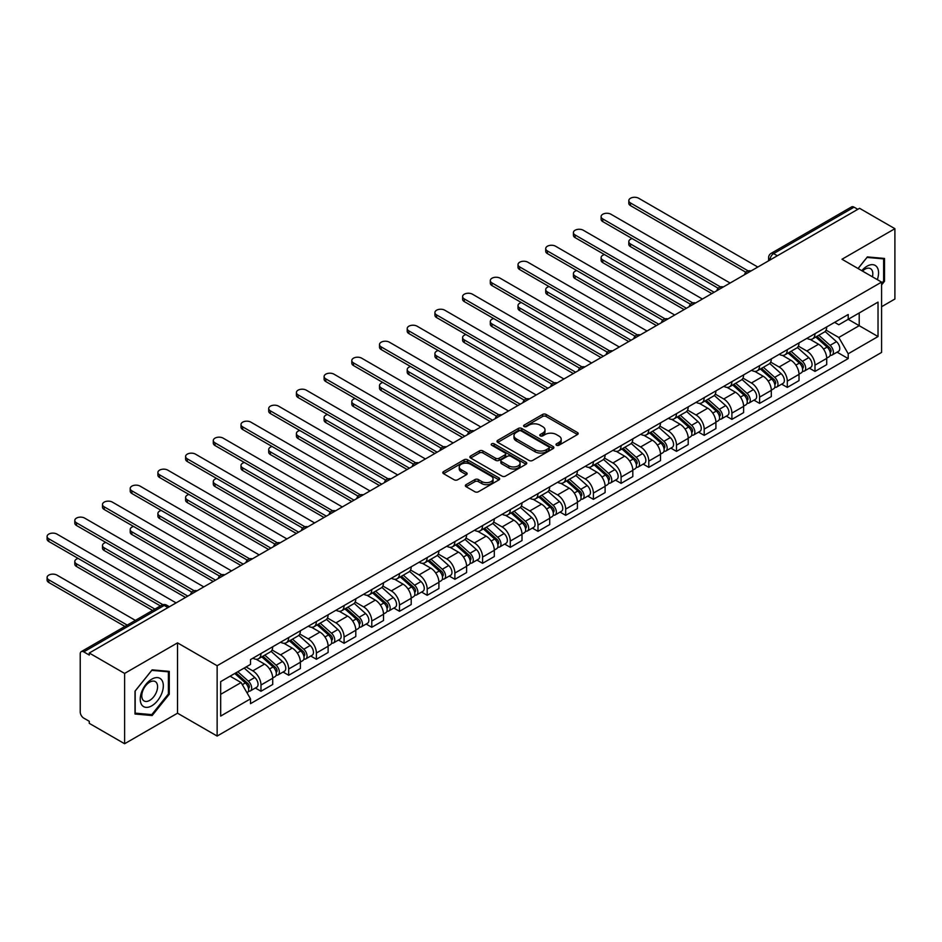 <?xml version="1.0" encoding="UTF-8"?>
<svg xmlns="http://www.w3.org/2000/svg" width="942" height="942" viewBox="0 0 942 942"><rect width="100%" height="100%" fill="white"/><g stroke="black" fill="none" stroke-linecap="round" stroke-linejoin="round"><path stroke-width="1.41" d="M556.51 445.248A1.731 1.001 0 0 0 558.947 445.248L577.47 434.556A2.461 1.425 0 0 0 578.188 433.544A2.461 1.425 0 0 0 577.47 432.543L546.089 414.433A2.461 1.425 0 0 0 542.604 414.433L524.093 425.125A1.731 1.001 0 0 0 523.587 425.819A1.731 1.001 0 0 0 524.093 426.526A1.731 1.001 0 0 0 526.531 426.526L528.921 425.148A7.889 4.557 0 0 1 540.084 425.148L542.698 426.655A7.889 4.557 0 0 1 545.006 429.87A7.889 4.557 0 0 1 542.698 433.096L540.296 434.474A1.731 1.001 0 0 0 539.79 435.18A1.731 1.001 0 0 0 540.296 435.887A1.731 1.001 0 0 0 542.733 435.887L545.135 434.509A7.889 4.557 0 0 1 556.286 434.509L558.9 436.016A7.889 4.557 0 0 1 561.208 439.231A7.889 4.557 0 0 1 558.9 442.457L556.51 443.835A1.731 1.001 0 0 0 556.004 444.542A1.731 1.001 0 0 0 556.51 445.248L556.51 443.835M466.09 484.671A2.461 1.425 0 0 0 465.372 485.672A2.461 1.425 0 0 0 466.09 486.684L474.898 491.759A2.461 1.425 0 0 0 478.383 491.759L498.942 479.89A2.461 1.425 0 0 0 499.672 478.877A2.461 1.425 0 0 0 498.942 477.877L467.573 459.767A2.461 1.425 0 0 0 464.088 459.767L443.517 471.636A2.461 1.425 0 0 0 442.799 472.637A2.461 1.425 0 0 0 443.517 473.649L454.15 479.784A2.461 1.425 0 0 0 457.635 479.784L466.443 474.709A2.461 1.425 0 0 0 467.161 473.696A2.461 1.425 0 0 0 466.443 472.696L461.168 469.646A6.594 3.803 0 0 1 459.237 466.961A6.594 3.803 0 0 1 463.311 463.44A6.594 3.803 0 0 1 470.494 464.265L491.147 476.193A6.594 3.803 0 0 1 493.078 478.877A6.594 3.803 0 0 1 489.004 482.398A6.594 3.803 0 0 1 481.821 481.574L478.383 479.584A2.461 1.425 0 0 0 474.898 479.584L466.09 484.671L466.09 486.684M217.131 665.735L177.532 642.868L124.615 673.424L89.278 653.018L859.563 208.3L894.9 228.694L841.983 259.25L881.582 282.105L217.131 665.735L217.131 736.055L881.582 352.438L881.582 282.105M529.098 460.461A2.461 1.425 0 0 0 532.583 460.461L553.154 448.592A2.461 1.425 0 0 0 553.872 447.591A2.461 1.425 0 0 0 553.154 446.579L521.774 428.469A2.461 1.425 0 0 0 518.288 428.469L497.729 440.338A2.461 1.425 0 0 0 496.999 441.351A2.461 1.425 0 0 0 497.729 442.351L529.098 460.461M492.407 445.613A1.731 1.001 0 0 1 494.15 445.86L494.15 443.812L526.048 462.228A2.461 1.425 0 0 1 526.766 463.228A2.461 1.425 0 0 1 526.048 464.241L505.477 476.11A2.461 1.425 0 0 1 501.992 476.11L470.623 458L470.623 455.987A2.461 1.425 0 0 0 469.905 457A2.461 1.425 0 0 0 470.623 458M470.623 455.987L479.419 450.912A2.461 1.425 0 0 1 482.916 450.912L495.633 458.248A2.461 1.425 0 0 0 499.119 458.248L504.959 454.88A2.461 1.425 0 0 0 505.677 453.879A2.461 1.425 0 0 0 504.959 452.867L491.712 445.225A1.731 1.001 0 0 1 491.206 444.518A1.731 1.001 0 0 1 492.277 443.6A1.731 1.001 0 0 1 494.15 443.812M124.615 673.424L124.615 743.744L89.278 723.35L89.278 721.301L83.767 718.122A5.028 2.897 -120 0 1 80.223 711.964L80.223 653.936A5.028 2.897 -120 0 1 81.259 651.64L161.694 605.2A5.028 2.897 60 0 1 164.214 605.447L83.767 651.888A5.028 2.897 -120 0 0 81.259 651.64M881.582 306.715L894.9 299.026L894.9 228.694M124.615 743.744L177.532 713.2L217.131 736.055M89.278 653.018L89.278 655.067L83.767 651.888M777.35 255.765L773.617 253.61A5.028 2.897 60 0 0 771.109 253.363L851.544 206.922A5.028 2.897 60 0 1 854.064 207.169L773.617 253.61A5.028 2.897 120 0 0 770.073 259.757L770.073 259.968M857.785 209.324L854.064 207.169M814.995 333.68A11.551 6.665 60 0 1 812.605 338.861L824.321 332.102A11.551 6.665 -120 0 0 826.711 326.909M798.357 346.114L806.823 351.001A11.551 6.665 60 0 1 814.995 365.155L826.711 358.384A11.551 6.665 -120 0 0 818.551 344.242L810.155 339.391M826.711 358.384L826.711 364.636L814.995 371.407L809.378 368.157M812.605 338.861A11.551 6.665 60 0 1 806.917 338.343M814.995 365.155L814.995 371.407M787.288 349.67A11.551 6.665 60 0 1 784.898 354.851L796.626 348.093A11.551 6.665 -120 0 0 799.016 342.9M781.672 384.148L787.3 387.397L799.016 380.627L799.016 374.374A11.551 6.665 -120 0 0 790.844 360.233L782.461 355.381M784.898 354.851A11.551 6.665 60 0 1 779.211 354.333M770.662 362.105L779.128 366.991A11.551 6.665 60 0 1 787.3 381.145L787.3 387.397M759.593 365.661A11.551 6.665 60 0 1 757.203 370.854L768.919 364.083A11.551 6.665 -120 0 0 771.31 358.902M753.977 400.15L759.593 403.388L771.31 396.629L771.31 390.365A11.551 6.665 -120 0 0 763.15 376.223L754.754 371.383M757.203 370.854A11.551 6.665 60 0 1 751.516 370.324M742.955 378.107L751.422 382.994A11.551 6.665 60 0 1 759.593 397.135L759.593 403.388M731.887 381.651A11.551 6.665 60 0 1 729.497 386.844L741.224 380.073A11.551 6.665 -120 0 0 743.615 374.892M726.27 416.14L731.899 419.378L743.615 412.62L743.615 406.367A11.551 6.665 -120 0 0 735.443 392.213L727.059 387.374M729.497 386.844A11.551 6.665 60 0 1 723.809 386.314M715.261 394.097L723.727 398.984A11.551 6.665 60 0 1 731.899 413.126L731.899 419.378M704.192 397.654A11.551 6.665 60 0 1 701.802 402.835L713.518 396.064A11.551 6.665 -120 0 0 715.908 390.883M698.575 432.131L704.192 435.381L715.908 428.61L715.908 422.357A11.551 6.665 -120 0 0 707.748 408.204L699.353 403.364M701.802 402.835A11.551 6.665 60 0 1 696.114 402.316M687.566 410.088L696.02 414.975A11.551 6.665 60 0 1 704.192 429.116L704.192 435.381M676.497 413.644A11.551 6.665 60 0 1 674.095 418.825L685.823 412.066A11.551 6.665 -120 0 0 688.213 406.873M670.869 448.121L676.497 451.371L688.213 444.6L688.213 438.348A11.551 6.665 -120 0 0 680.042 424.206L671.658 419.355M674.095 418.825A11.551 6.665 60 0 1 668.408 418.307M659.859 426.078L668.325 430.965A11.551 6.665 60 0 1 676.497 445.119L676.497 451.371M648.791 429.634A11.551 6.665 60 0 1 646.4 434.815L658.117 428.057A11.551 6.665 -120 0 0 660.507 422.864M643.174 464.112L648.791 467.362L660.507 460.591L660.507 454.338A11.551 6.665 -120 0 0 652.347 440.197L643.951 435.345M646.4 434.815A11.551 6.665 60 0 1 640.713 434.297M632.164 442.069L640.619 446.955A11.551 6.665 60 0 1 648.791 461.109L648.791 467.362M621.096 445.625A11.551 6.665 60 0 1 618.694 450.818L630.422 444.047A11.551 6.665 -120 0 0 632.812 438.866M615.467 480.114L621.096 483.352L632.812 476.593L632.812 470.329A11.551 6.665 -120 0 0 624.64 456.187L616.256 451.348M618.694 450.818A11.551 6.665 60 0 1 613.007 450.288M604.458 458.071L612.924 462.958A11.551 6.665 60 0 1 621.096 477.099L621.096 483.352M593.389 461.615A11.551 6.665 60 0 1 590.999 466.808L602.715 460.037A11.551 6.665 -120 0 0 605.105 454.856M587.773 496.104L593.389 499.342L605.105 492.584L605.105 486.331A11.551 6.665 -120 0 0 596.945 472.178L588.55 467.338M590.999 466.808A11.551 6.665 60 0 1 585.312 466.278M576.763 474.062L585.217 478.948A11.551 6.665 60 0 1 593.389 493.09L593.389 499.342M565.695 477.618A11.551 6.665 60 0 1 563.292 482.799L575.02 476.028A11.551 6.665 -120 0 0 577.411 470.847M560.066 512.095L565.695 515.345L577.411 508.574L577.411 502.322A11.551 6.665 -120 0 0 569.239 488.168L560.855 483.328M563.292 482.799A11.551 6.665 60 0 1 557.617 482.28M549.056 490.052L557.523 494.939A11.551 6.665 60 0 1 565.695 509.08L565.695 515.345M537.988 493.608A11.551 6.665 60 0 1 535.598 498.789L547.314 492.018A11.551 6.665 -120 0 0 549.704 486.837M532.371 528.085L537.988 531.335L549.704 524.564L549.704 518.312A11.551 6.665 -120 0 0 541.544 504.17L533.148 499.319M535.598 498.789A11.551 6.665 60 0 1 529.91 498.271M521.362 506.042L529.816 510.929A11.551 6.665 60 0 1 537.988 525.083L537.988 531.335M510.293 509.598A11.551 6.665 60 0 1 507.891 514.779L519.619 508.021A11.551 6.665 -120 0 0 522.009 502.828M504.665 544.076L510.293 547.326L522.009 540.555L522.009 534.302A11.551 6.665 -120 0 0 513.837 520.161L505.454 515.309M507.891 514.779A11.551 6.665 60 0 1 502.216 514.261M493.655 522.033L502.121 526.919A11.551 6.665 60 0 1 510.293 541.073L510.293 547.326M482.587 525.589A11.551 6.665 60 0 1 480.196 530.782L491.912 524.011A11.551 6.665 -120 0 0 494.303 518.83M476.97 560.078L482.587 563.316L494.303 556.545L494.303 550.293A11.551 6.665 -120 0 0 486.143 536.151L477.747 531.312M480.196 530.782A11.551 6.665 60 0 1 474.509 530.252M465.96 538.035L474.415 542.922A11.551 6.665 60 0 1 482.587 557.063L482.587 563.316M454.892 541.579A11.551 6.665 60 0 1 452.501 546.772L464.218 540.002A11.551 6.665 -120 0 0 466.608 534.821M449.263 576.068L454.892 579.306L466.608 572.548L466.608 566.295A11.551 6.665 -120 0 0 458.436 552.142L450.052 547.302M452.501 546.772A11.551 6.665 60 0 1 446.814 546.242M438.254 554.026L446.72 558.912A11.551 6.665 60 0 1 454.892 573.054L454.892 579.306M427.185 557.582A11.551 6.665 60 0 1 424.795 562.763L436.511 555.992A11.551 6.665 -120 0 0 438.901 550.811M421.569 592.059L427.185 595.297L438.901 588.538L438.901 582.286A11.551 6.665 -120 0 0 430.741 568.132L422.346 563.292M424.795 562.763A11.551 6.665 60 0 1 419.108 562.244M410.559 570.016L419.025 574.903A11.551 6.665 60 0 1 427.185 589.044L427.185 595.297M399.49 573.572A11.551 6.665 60 0 1 397.1 578.753L408.816 571.982A11.551 6.665 -120 0 0 411.207 566.801M393.874 608.049L399.49 611.299L411.207 604.529L411.207 598.276A11.551 6.665 -120 0 0 403.035 584.122L394.651 579.283M397.1 578.753A11.551 6.665 60 0 1 391.413 578.235M382.852 586.006L391.319 590.893A11.551 6.665 60 0 1 399.49 605.047L399.49 611.299M371.784 589.562A11.551 6.665 60 0 1 369.394 594.743L381.11 587.985A11.551 6.665 -120 0 0 383.5 582.792M366.167 624.04L371.784 627.29L383.512 620.519L383.512 614.266A11.551 6.665 -120 0 0 375.34 600.125L366.944 595.273M369.394 594.743A11.551 6.665 60 0 1 363.706 594.225M355.158 601.997L363.624 606.883A11.551 6.665 60 0 1 371.784 621.037L371.784 627.29M344.089 605.553A11.551 6.665 60 0 1 341.699 610.734L353.415 603.975A11.551 6.665 -120 0 0 355.805 598.782M338.472 640.042L344.089 643.28L355.805 636.509L355.805 630.257A11.551 6.665 -120 0 0 347.633 616.115L339.25 611.276M341.699 610.734A11.551 6.665 60 0 1 336.011 610.216M327.451 617.987L335.917 622.874A11.551 6.665 60 0 1 344.089 637.028L344.089 643.28M316.382 621.543A11.551 6.665 60 0 1 313.992 626.736L325.708 619.966A11.551 6.665 -120 0 0 328.11 614.785M310.766 656.032L316.382 659.27L328.11 652.512L328.11 646.259A11.551 6.665 -120 0 0 319.939 632.106L311.543 627.266M313.992 626.736A11.551 6.665 60 0 1 308.305 626.206M299.756 633.99L308.222 638.876A11.551 6.665 60 0 1 316.382 653.018L316.382 659.27M288.688 637.534A11.551 6.665 60 0 1 286.297 642.727L298.013 635.956A11.551 6.665 -120 0 0 300.404 630.775M283.071 672.023L288.688 675.261L300.404 668.502L300.404 662.25A11.551 6.665 -120 0 0 292.232 648.096L283.848 643.256M286.297 642.727A11.551 6.665 60 0 1 280.61 642.208M272.05 649.98L280.516 654.867A11.551 6.665 60 0 1 288.688 669.008L288.688 675.261M260.981 653.536A11.551 6.665 60 0 1 258.591 658.717L270.307 651.946A11.551 6.665 -120 0 0 272.709 646.765M255.364 688.013L260.981 691.263L272.709 684.493L272.709 678.24A11.551 6.665 -120 0 0 264.537 664.086L256.153 659.247M258.591 658.717A11.551 6.665 60 0 1 252.903 658.199M246.074 666.96L252.821 670.857A11.551 6.665 60 0 1 260.981 685.011L260.981 691.263M834.612 322.352L838.792 324.755L878.026 302.099L859.21 312.968L859.21 325.685L838.792 337.472L826.063 330.124M220.675 694.336L241.093 682.55L250.513 698.846L220.675 716.073L220.675 681.619L250.513 664.404L250.513 659.577L848.2 314.51L848.2 319.326L878.026 336.553L848.2 353.768L838.792 337.472M878.026 302.099L878.026 336.553M250.513 698.846L250.513 703.662L848.2 358.584L848.2 353.768M881.582 284.931L884.514 281.281L884.514 258.438L867.382 256.907L858.044 268.517M177.532 642.868L177.532 713.2M135 714.012L152.133 715.543L169.266 694.23L169.266 671.375L152.133 669.844L135 691.169L135 714.012M241.093 682.55L230.084 676.191M837.073 352.167L848.2 358.584M883.62 280.775L884.514 281.281M150.32 714.495L152.133 715.543M168.382 693.712L169.266 694.23M557.193 445.495L558.9 444.506A7.889 4.557 0 0 0 561.208 441.28L561.208 439.231M545.006 429.87L545.006 431.931A7.889 4.557 0 0 1 542.698 435.145L540.991 436.134M577.47 432.543L577.47 434.556L546.089 416.482A2.461 1.425 0 0 0 542.604 416.482L524.776 426.773M553.119 448.616L521.774 430.518A2.461 1.425 0 0 0 518.288 430.518L497.753 442.375M548.797 448.286A1.731 1.001 0 0 0 549.304 447.591A1.731 1.001 0 0 0 548.797 446.885L521.256 430.977A1.731 1.001 0 0 0 518.818 430.977L516.287 432.437A7.889 4.557 0 0 0 513.979 435.663A7.889 4.557 0 0 0 516.287 438.878L535.115 449.746A7.889 4.557 0 0 0 546.266 449.746L548.797 448.286L548.797 450.335A1.731 1.001 0 0 0 549.304 449.64L549.304 447.591M513.979 435.663L513.979 437.712A7.889 4.557 0 0 0 516.287 440.927L516.287 438.878M548.797 450.335L546.266 451.795A7.889 4.557 0 0 1 535.115 451.795L516.287 440.927M470.659 458.024L479.419 452.961L479.419 450.912M505.677 453.879L505.677 455.928A2.461 1.425 0 0 1 504.959 456.929L499.119 460.308A2.461 1.425 0 0 1 495.633 460.308L482.916 452.961A2.461 1.425 0 0 0 479.419 452.961M494.15 445.86L526.013 464.253M508.833 465.878A6.594 3.803 0 0 0 516.028 466.702A6.594 3.803 0 0 0 520.09 463.181A6.594 3.803 0 0 0 518.159 460.497L510.882 456.293A2.461 1.425 0 0 0 507.397 456.293L501.556 459.661A2.461 1.425 0 0 0 500.838 460.662A2.461 1.425 0 0 0 501.556 461.674L508.833 465.878L508.833 467.927A6.594 3.803 0 0 0 516.028 468.751A6.594 3.803 0 0 0 520.09 465.23L520.09 463.181M500.838 460.662L500.838 462.722A2.461 1.425 0 0 0 501.556 463.723L501.556 461.674M508.833 467.927L501.556 463.723M493.078 478.877L493.078 480.926A6.594 3.803 0 0 1 489.004 484.447A6.594 3.803 0 0 1 481.821 483.623L478.383 481.633A2.461 1.425 0 0 0 474.898 481.633L466.125 486.696M459.237 466.961L459.237 469.01A6.594 3.803 0 0 0 461.168 471.695L461.168 469.646M466.408 474.721L461.168 471.695M498.919 479.902L467.573 461.815A2.461 1.425 0 0 0 464.088 461.815L443.552 473.673M815.796 337.024L827.088 347.092A6.276 3.627 60 0 1 829.054 356.794L826.711 358.148M816.09 337.283L821.412 340.356M632.176 238.585A5.782 3.332 -0 0 0 628.809 241.623A5.782 3.332 -0 0 0 630.504 243.978L714.13 292.255M816.938 336.365L829.49 347.574A3.014 1.743 60 0 1 830.444 352.226A3.014 1.743 60 0 1 830.161 352.343M818.81 335.281L830.102 345.349A6.276 3.627 60 0 1 832.069 355.052A6.276 3.627 60 0 1 830.173 355.264M825.11 331.502L836.496 341.663A6.276 3.627 60 0 1 838.462 351.366L832.069 355.052M711.822 293.598L630.504 246.639A5.782 3.332 180 0 1 628.809 244.284L628.809 241.623M745.876 272.25L630.504 205.639A5.782 3.332 180 0 1 628.809 203.272L628.809 200.611A5.782 3.332 -0 0 0 630.504 202.966L748.172 270.907M757.815 267.045L638.676 198.256A5.782 3.332 -0 0 0 632.376 197.526A5.782 3.332 -0 0 0 628.809 200.611M788.101 353.014L799.381 363.082A6.276 3.627 60 0 1 801.359 372.797L799.016 374.139M788.395 353.274L793.706 356.347M604.481 254.575A5.782 3.332 -0 0 0 601.114 257.613A5.782 3.332 -0 0 0 602.798 259.968L686.435 308.258M789.231 352.355L801.795 363.565A3.014 1.743 60 0 1 802.737 368.216A3.014 1.743 60 0 1 802.466 368.334M791.115 351.272L802.396 361.339A6.276 3.627 60 0 1 804.374 371.054A6.276 3.627 60 0 1 802.478 371.254M797.403 347.492L808.789 357.654A6.276 3.627 60 0 1 810.768 367.356L804.374 371.054M684.127 309.588L602.798 262.63A5.782 3.332 180 0 1 601.114 260.275L601.114 257.613M760.394 369.005L771.686 379.073A6.276 3.627 60 0 1 773.653 388.787L771.31 390.141M760.689 369.276L766.011 372.337M576.775 270.566A5.782 3.332 -0 0 0 573.407 273.604A5.782 3.332 -0 0 0 575.103 275.959L658.741 324.248M761.536 368.346L774.088 379.555A3.014 1.743 60 0 1 775.042 384.218A3.014 1.743 60 0 1 774.76 384.324M763.409 367.262L774.701 377.33A6.276 3.627 60 0 1 776.667 387.044A6.276 3.627 60 0 1 774.771 387.244M769.708 363.482L781.095 373.644A6.276 3.627 60 0 1 783.061 383.347L776.667 387.044M656.421 325.579L575.103 278.632A5.782 3.332 180 0 1 573.407 276.265L573.407 273.604M877.308 279.644A16.32 9.42 120 0 0 877.014 267.116A16.32 9.42 120 0 0 861.789 270.684M872.433 276.83A11.174 6.453 120 0 0 871.762 269.824A11.174 6.453 120 0 0 870.502 268.658A11.174 6.453 120 0 0 862.472 271.072M858.08 268.541L867.017 257.413L883.62 258.897L883.62 281.034L881.582 283.577M882.524 258.261L883.62 258.897M161.777 680.053A16.32 9.42 120 0 0 146.01 684.281A16.32 9.42 120 0 0 141.783 704.922A16.32 9.42 120 0 0 157.55 700.695A16.32 9.42 120 0 0 161.777 680.053M156.525 682.762A11.174 6.453 120 0 0 155.265 681.596A11.174 6.453 120 0 0 144.868 686.812A11.174 6.453 120 0 0 142.831 699.788A11.174 6.453 120 0 0 144.091 700.954A11.174 6.453 120 0 0 154.488 695.738A11.174 6.453 120 0 0 156.525 682.762M151.78 714.625L135.177 713.141L135.177 691.004L151.78 670.351L168.382 671.834L168.382 693.971L151.78 714.625M167.287 671.199L168.382 671.834M718.181 288.24L602.798 221.629A5.782 3.332 180 0 1 601.114 219.262L601.114 216.601A5.782 3.332 -0 0 0 602.798 218.956L720.477 286.898M730.121 283.036L610.969 214.246A5.782 3.332 -0 0 0 604.67 213.516A5.782 3.332 -0 0 0 601.114 216.601M690.474 304.231L575.103 237.62A5.782 3.332 180 0 1 573.407 235.264L573.407 232.592A5.782 3.332 -0 0 0 575.103 234.958L692.77 302.888M702.414 299.026L583.275 230.237A5.782 3.332 -0 0 0 576.975 229.518A5.782 3.332 -0 0 0 573.407 232.592M732.699 384.995L743.98 395.075A6.276 3.627 60 0 1 745.958 404.777L743.615 406.132M732.994 385.266L738.304 388.328M549.08 286.568A5.782 3.332 -0 0 0 545.712 289.594A5.782 3.332 -0 0 0 547.396 291.949L631.034 340.239M733.83 384.336L746.394 395.546A3.014 1.743 60 0 1 747.336 400.209A3.014 1.743 60 0 1 747.065 400.315M735.714 383.253L747.006 393.332A6.276 3.627 60 0 1 748.972 403.035A6.276 3.627 60 0 1 747.077 403.235M742.002 379.473L753.388 389.635A6.276 3.627 60 0 1 755.366 399.349L748.972 403.035M628.726 341.569L547.396 294.622A5.782 3.332 180 0 1 545.712 292.255L545.712 289.594M704.993 400.986L716.285 411.065A6.276 3.627 60 0 1 718.251 420.768L715.908 422.122M705.287 401.257L710.609 404.33M521.373 302.559A5.782 3.332 -0 0 0 518.006 305.585A5.782 3.332 -0 0 0 519.701 307.952L603.339 356.229M706.135 400.338L718.687 411.536A3.014 1.743 60 0 1 719.641 416.199A3.014 1.743 60 0 1 719.358 416.305M708.007 399.243L719.299 409.323A6.276 3.627 60 0 1 721.266 419.025A6.276 3.627 60 0 1 719.37 419.225M714.307 395.463L725.693 405.625A6.276 3.627 60 0 1 727.66 415.34L721.266 419.025M601.02 357.56L519.701 310.613A5.782 3.332 180 0 1 518.006 308.258L518.006 305.585M677.298 416.988L688.578 427.056A6.276 3.627 60 0 1 690.557 436.758L688.213 438.112M677.592 417.247L682.903 420.32M493.679 318.549A5.782 3.332 -0 0 0 490.311 321.575A5.782 3.332 -0 0 0 491.995 323.942L575.633 372.22M678.428 416.329L690.992 427.538A3.014 1.743 60 0 1 691.934 432.19A3.014 1.743 60 0 1 691.663 432.307M680.312 415.245L691.605 425.313A6.276 3.627 60 0 1 693.571 435.016A6.276 3.627 60 0 1 691.675 435.216M686.6 411.466L697.987 421.627A6.276 3.627 60 0 1 699.965 431.33L693.571 435.016M573.325 373.562L491.995 326.603A5.782 3.332 180 0 1 490.311 324.248L490.311 321.575M662.779 320.221L547.396 253.61A5.782 3.332 180 0 1 545.712 251.255L545.712 248.582A5.782 3.332 -0 0 0 547.396 250.949L665.076 318.879M674.719 315.017L555.568 246.227A5.782 3.332 -0 0 0 549.28 245.509A5.782 3.332 -0 0 0 545.712 248.582M635.073 336.212L519.701 269.6A5.782 3.332 180 0 1 518.006 267.245L518.006 264.584A5.782 3.332 -0 0 0 519.701 266.939L637.369 334.869M647.013 331.007L527.873 262.217A5.782 3.332 -0 0 0 521.574 261.499A5.782 3.332 -0 0 0 518.006 264.584M607.378 352.214L491.995 285.591A5.782 3.332 180 0 1 490.311 283.236L490.311 280.575A5.782 3.332 -0 0 0 491.995 282.93L609.674 350.871M619.318 347.009L500.167 278.22A5.782 3.332 -0 0 0 493.879 277.49A5.782 3.332 -0 0 0 490.311 280.575M649.591 432.979L660.884 443.046A6.276 3.627 60 0 1 662.85 452.761L660.507 454.103M649.886 433.238L655.208 436.311M465.972 334.54A5.782 3.332 -0 0 0 462.604 337.577A5.782 3.332 -0 0 0 464.3 339.932L547.938 388.222M650.734 432.319L663.286 443.529A3.014 1.743 60 0 1 664.24 448.18A3.014 1.743 60 0 1 663.957 448.298M652.606 431.236L663.898 441.303A6.276 3.627 60 0 1 665.864 451.018A6.276 3.627 60 0 1 663.969 451.218M658.905 427.456L670.292 437.618A6.276 3.627 60 0 1 672.258 447.32L665.864 451.018M545.63 389.552L464.3 342.594A5.782 3.332 180 0 1 462.604 340.239L462.604 337.577M579.671 368.204L464.3 301.593A5.782 3.332 180 0 1 462.604 299.226L462.604 296.565A5.782 3.332 -0 0 0 464.3 298.92L581.968 366.862M591.611 363L472.472 294.21A5.782 3.332 -0 0 0 466.172 293.48A5.782 3.332 -0 0 0 462.604 296.565M621.897 448.969L633.177 459.037A6.276 3.627 60 0 1 635.155 468.751L632.812 470.105M622.191 449.24L627.502 452.301M438.277 350.53A5.782 3.332 -0 0 0 434.91 353.568A5.782 3.332 -0 0 0 436.593 355.923L520.231 404.212M623.027 448.31L635.591 459.519A3.014 1.743 60 0 1 636.533 464.182A3.014 1.743 60 0 1 636.262 464.288M624.911 447.226L636.203 457.294A6.276 3.627 60 0 1 638.17 467.008A6.276 3.627 60 0 1 636.274 467.208M631.199 443.447L642.585 453.608A6.276 3.627 60 0 1 644.563 463.311L638.17 467.008M517.923 405.543L436.593 358.584A5.782 3.332 180 0 1 434.91 356.229L434.91 353.568M551.977 384.195L436.593 317.584A5.782 3.332 180 0 1 434.91 315.229L434.91 312.556A5.782 3.332 -0 0 0 436.593 314.922L554.273 382.852M563.917 378.99L444.765 310.201A5.782 3.332 -0 0 0 438.477 309.482A5.782 3.332 -0 0 0 434.91 312.556M594.19 464.959L605.482 475.039A6.276 3.627 60 0 1 607.449 484.741L605.105 486.096M594.496 465.23L599.807 468.292M410.571 366.532A5.782 3.332 -0 0 0 407.203 369.558A5.782 3.332 -0 0 0 408.899 371.913L492.536 420.203M595.332 464.3L607.896 475.51A3.014 1.743 60 0 1 608.838 480.173A3.014 1.743 60 0 1 608.567 480.279M597.204 463.217L608.497 473.296A6.276 3.627 60 0 1 610.463 482.999A6.276 3.627 60 0 1 608.567 483.199M603.504 459.437L614.891 469.599A6.276 3.627 60 0 1 616.857 479.313L610.463 482.999M490.229 421.533L408.899 374.586A5.782 3.332 180 0 1 407.203 372.22L407.203 369.558M524.27 400.185L408.899 333.574A5.782 3.332 180 0 1 407.203 331.219L407.203 328.546A5.782 3.332 -0 0 0 408.899 330.913L526.566 398.843M536.21 394.981L417.07 326.191A5.782 3.332 -0 0 0 410.771 325.473A5.782 3.332 -0 0 0 407.203 328.546M566.495 480.95L577.776 491.029A6.276 3.627 60 0 1 579.754 500.732L577.411 502.086M566.79 481.221L572.1 484.294M382.876 382.523A5.782 3.332 -0 0 0 379.508 385.549A5.782 3.332 -0 0 0 381.192 387.904L464.83 436.193M567.626 480.302L580.19 491.5A3.014 1.743 60 0 1 581.132 496.163A3.014 1.743 60 0 1 580.861 496.269M569.51 479.207L580.802 489.287A6.276 3.627 60 0 1 582.768 498.989A6.276 3.627 60 0 1 580.873 499.189M575.809 475.427L587.196 485.589A6.276 3.627 60 0 1 589.162 495.304L582.768 498.989M462.522 437.524L381.192 390.577A5.782 3.332 180 0 1 379.508 388.222L379.508 385.549M496.575 416.176L381.192 349.564A5.782 3.332 180 0 1 379.508 347.209L379.508 344.548A5.782 3.332 -0 0 0 381.192 346.903L498.871 414.833M508.515 410.971L389.364 342.182A5.782 3.332 -0 0 0 383.076 341.463A5.782 3.332 -0 0 0 379.508 344.548M538.789 496.952L550.081 507.02A6.276 3.627 60 0 1 552.047 516.722L549.704 518.076M539.095 497.211L544.405 500.284M355.169 398.513A5.782 3.332 -0 0 0 351.802 401.539A5.782 3.332 -0 0 0 353.497 403.906L437.135 452.184M539.931 496.293L552.495 507.502A3.014 1.743 60 0 1 553.437 512.154A3.014 1.743 60 0 1 553.166 512.271M541.815 495.209L553.095 505.277A6.276 3.627 60 0 1 555.073 514.98A6.276 3.627 60 0 1 553.166 515.18M548.103 491.43L559.489 501.58A6.276 3.627 60 0 1 561.456 511.294L555.073 514.98M434.827 453.526L353.497 406.567A5.782 3.332 180 0 1 351.802 404.212L351.802 401.539M468.869 432.178L353.497 365.555A5.782 3.332 180 0 1 351.802 363.2L351.802 360.539A5.782 3.332 -0 0 0 353.497 362.894L471.165 430.835M480.809 426.973L361.669 358.184A5.782 3.332 -0 0 0 355.37 357.454A5.782 3.332 -0 0 0 351.802 360.539M511.094 512.943L522.374 523.01A6.276 3.627 60 0 1 524.353 532.725L522.009 534.067M511.388 513.202L516.699 516.275M327.475 414.504A5.782 3.332 -0 0 0 324.107 417.542A5.782 3.332 -0 0 0 325.802 419.897L409.429 468.186M512.224 512.283L524.788 523.493A3.014 1.743 60 0 1 525.73 528.144A3.014 1.743 60 0 1 525.459 528.262M514.108 511.2L525.4 521.267A6.276 3.627 60 0 1 527.367 530.982A6.276 3.627 60 0 1 525.471 531.182M520.408 507.42L531.794 517.582A6.276 3.627 60 0 1 533.761 527.284L527.367 530.982M407.121 469.516L325.802 422.558A5.782 3.332 180 0 1 324.107 420.203L324.107 417.542M441.174 448.168L325.802 381.557A5.782 3.332 180 0 1 324.107 379.19L324.107 376.529A5.782 3.332 -0 0 0 325.802 378.884L443.47 446.826M453.114 442.964L333.963 374.174A5.782 3.332 -0 0 0 327.675 373.444A5.782 3.332 -0 0 0 324.107 376.529M483.387 528.933L494.68 539.001A6.276 3.627 60 0 1 496.646 548.715L494.303 550.069M483.693 529.204L489.004 532.265M299.768 430.494A5.782 3.332 -0 0 0 296.4 433.532A5.782 3.332 -0 0 0 298.096 435.887L381.734 484.176M484.529 528.274L497.093 539.483A3.014 1.743 60 0 1 498.035 544.146A3.014 1.743 60 0 1 497.765 544.252M486.413 527.19L497.694 537.258A6.276 3.627 60 0 1 499.672 546.972A6.276 3.627 60 0 1 497.776 547.172M492.701 523.411L504.088 533.572A6.276 3.627 60 0 1 506.054 543.275L499.672 546.972M379.426 485.507L298.096 438.548A5.782 3.332 180 0 1 296.4 436.193L296.4 433.532M413.479 464.159L298.096 397.548A5.782 3.332 180 0 1 296.4 395.193L296.4 392.52A5.782 3.332 -0 0 0 298.096 394.875L415.763 462.816M425.407 458.954L306.268 390.165A5.782 3.332 -0 0 0 299.968 389.446A5.782 3.332 -0 0 0 296.4 392.52M455.692 544.923L466.973 554.991A6.276 3.627 60 0 1 468.951 564.705L466.608 566.06M455.987 545.194L461.297 548.256M272.073 446.496A5.782 3.332 -0 0 0 268.705 449.522A5.782 3.332 -0 0 0 270.401 451.877L354.027 500.167M456.823 544.264L469.387 555.474A3.014 1.743 60 0 1 470.329 560.137A3.014 1.743 60 0 1 470.058 560.243M458.707 543.181L469.999 553.248A6.276 3.627 60 0 1 471.966 562.963A6.276 3.627 60 0 1 470.07 563.163M465.007 539.401L476.393 549.563A6.276 3.627 60 0 1 478.359 559.265L471.966 562.963M351.719 501.497L270.401 454.55A5.782 3.332 180 0 1 268.705 452.184L268.705 449.522M385.773 480.149L270.401 413.538A5.782 3.332 180 0 1 268.705 411.183L268.705 408.51A5.782 3.332 -0 0 0 270.401 410.877L388.069 478.807M397.712 474.945L278.561 406.155A5.782 3.332 -0 0 0 272.273 405.437A5.782 3.332 -0 0 0 268.705 408.51M427.986 560.914L439.278 570.993A6.276 3.627 60 0 1 441.245 580.696L438.901 582.05M428.292 561.185L433.603 564.246M244.367 462.487A5.782 3.332 -0 0 0 240.999 465.513A5.782 3.332 -0 0 0 242.695 467.868L326.332 516.157M429.128 560.255L441.692 571.464A3.014 1.743 60 0 1 442.634 576.127A3.014 1.743 60 0 1 442.363 576.233M431.012 559.171L442.293 569.251A6.276 3.627 60 0 1 444.271 578.953A6.276 3.627 60 0 1 442.375 579.153M437.3 555.391L448.686 565.553A6.276 3.627 60 0 1 450.653 575.268L444.271 578.953M324.024 517.488L242.695 470.541A5.782 3.332 180 0 1 240.999 468.186L240.999 465.513M358.078 496.14L242.695 429.528A5.782 3.332 180 0 1 240.999 427.173L240.999 424.512A5.782 3.332 -0 0 0 242.695 426.867L360.362 494.797M370.006 490.935L250.866 422.146A5.782 3.332 -0 0 0 244.567 421.427A5.782 3.332 -0 0 0 240.999 424.512M400.291 576.916L411.572 586.984A6.276 3.627 60 0 1 413.55 596.686L411.207 598.04M400.585 577.175L405.896 580.248M216.672 478.477A5.782 3.332 -0 0 0 213.304 481.503A5.782 3.332 -0 0 0 215 483.87L298.626 532.148M401.422 576.257L413.985 587.455A3.014 1.743 60 0 1 414.927 592.118A3.014 1.743 60 0 1 414.657 592.224M403.306 575.162L414.598 585.241A6.276 3.627 60 0 1 416.564 594.944A6.276 3.627 60 0 1 414.668 595.144M409.605 571.394L420.992 581.544A6.276 3.627 60 0 1 422.958 591.258L416.564 594.944M296.318 533.49L215 486.531A5.782 3.332 180 0 1 213.304 484.176L213.304 481.503M330.371 512.142L215 445.519A5.782 3.332 180 0 1 213.304 443.164L213.304 440.503A5.782 3.332 -0 0 0 215 442.858L332.667 510.8M342.311 506.937L223.16 438.148A5.782 3.332 -0 0 0 216.872 437.418A5.782 3.332 -0 0 0 213.304 440.503M372.585 592.907L383.877 602.974A6.276 3.627 60 0 1 385.843 612.689L383.5 614.031M372.891 593.166L378.201 596.239M188.965 494.468A5.782 3.332 -0 0 0 185.598 497.506A5.782 3.332 -0 0 0 187.293 499.861L270.931 548.15M373.727 592.247L386.291 603.457A3.014 1.743 60 0 1 387.233 608.108A3.014 1.743 60 0 1 386.962 608.226M375.611 591.164L386.891 601.231A6.276 3.627 60 0 1 388.869 610.946A6.276 3.627 60 0 1 386.974 611.146M381.899 587.384L393.285 597.546A6.276 3.627 60 0 1 395.251 607.249L388.869 610.946M268.623 549.48L187.293 502.522A5.782 3.332 180 0 1 185.598 500.167L185.598 497.506M302.676 528.132L187.293 461.521A5.782 3.332 180 0 1 185.598 459.154L185.598 456.493A5.782 3.332 -0 0 0 187.293 458.848L304.961 526.79M314.604 522.928L195.465 454.138A5.782 3.332 -0 0 0 189.165 453.408A5.782 3.332 -0 0 0 185.598 456.493M344.89 608.897L356.17 618.965A6.276 3.627 60 0 1 358.148 628.679L355.805 630.033M345.184 609.168L350.495 612.229M161.27 510.458A5.782 3.332 -0 0 0 157.903 513.496A5.782 3.332 -0 0 0 159.598 515.851L243.224 564.14M346.02 608.238L358.584 619.447A3.014 1.743 60 0 1 359.526 624.11A3.014 1.743 60 0 1 359.255 624.216M347.904 607.154L359.196 617.222A6.276 3.627 60 0 1 361.163 626.936A6.276 3.627 60 0 1 359.267 627.137M354.204 603.375L365.59 613.536A6.276 3.627 60 0 1 367.557 623.239L361.163 626.936M240.916 565.471L159.598 518.512A5.782 3.332 180 0 1 157.903 516.157L157.903 513.496M274.97 544.123L159.598 477.512A5.782 3.332 180 0 1 157.903 475.157L157.903 472.484A5.782 3.332 -0 0 0 159.598 474.839L277.266 542.78M286.91 538.918L167.758 470.129A5.782 3.332 -0 0 0 161.471 469.41A5.782 3.332 -0 0 0 157.903 472.484M317.183 624.887L328.475 634.955A6.276 3.627 60 0 1 330.442 644.669L328.099 646.024M317.489 625.158L322.8 628.22M133.564 526.46A5.782 3.332 -0 0 0 130.196 529.486A5.782 3.332 -0 0 0 131.892 531.841L215.53 580.131M318.325 624.228L330.889 635.438A3.014 1.743 60 0 1 331.831 640.101A3.014 1.743 60 0 1 331.56 640.207M320.209 623.145L331.49 633.212A6.276 3.627 60 0 1 333.468 642.927A6.276 3.627 60 0 1 331.572 643.127M326.497 619.365L337.884 629.527A6.276 3.627 60 0 1 339.862 639.229L333.468 642.927M213.222 581.461L131.892 534.514A5.782 3.332 180 0 1 130.196 532.148L130.196 529.486M247.275 560.113L131.892 493.502A5.782 3.332 180 0 1 130.196 491.147L130.196 488.474A5.782 3.332 -0 0 0 131.892 490.841L249.559 558.771M259.203 554.909L140.064 486.119A5.782 3.332 -0 0 0 133.764 485.401A5.782 3.332 -0 0 0 130.196 488.474M289.488 640.878L300.769 650.957A6.276 3.627 60 0 1 302.747 660.66L300.404 662.014M289.783 641.149L295.093 644.21M105.869 542.451A5.782 3.332 -0 0 0 102.501 545.477A5.782 3.332 -0 0 0 104.197 547.832L187.823 596.121M290.631 640.219L303.183 651.428A3.014 1.743 60 0 1 304.136 656.091A3.014 1.743 60 0 1 303.854 656.197M292.503 639.135L303.795 649.215A6.276 3.627 60 0 1 305.761 658.917A6.276 3.627 60 0 1 303.866 659.117M298.802 635.355L310.189 645.517A6.276 3.627 60 0 1 312.155 655.232L305.761 658.917M185.515 597.452L104.197 550.505A5.782 3.332 180 0 1 102.501 548.15L102.501 545.477M219.568 576.104L104.197 509.492A5.782 3.332 180 0 1 102.501 507.137L102.501 504.476A5.782 3.332 -0 0 0 104.197 506.831L221.865 574.761M231.508 570.899L112.357 502.11A5.782 3.332 -0 0 0 106.069 501.391A5.782 3.332 -0 0 0 102.501 504.476M261.782 656.868L273.074 666.948A6.276 3.627 60 0 1 275.04 676.65L272.697 678.004M262.088 657.139L267.398 660.212M78.174 558.441A5.782 3.332 -0 0 0 74.795 561.467A5.782 3.332 -0 0 0 76.49 563.834L154.924 609.109M262.924 656.221L275.488 667.419A3.014 1.743 60 0 1 276.43 672.082A3.014 1.743 60 0 1 276.159 672.188M264.808 655.126L276.088 665.205A6.276 3.627 60 0 1 278.067 674.908A6.276 3.627 60 0 1 276.171 675.108M271.096 651.358L282.482 661.508A6.276 3.627 60 0 1 284.46 671.222L278.067 674.908M152.616 610.451L76.49 566.495A5.782 3.332 180 0 1 74.795 564.14L74.795 561.467M191.874 592.106L76.49 525.483A5.782 3.332 180 0 1 74.795 523.128L74.795 520.467A5.782 3.332 -0 0 0 76.49 522.822L194.158 590.764M203.813 586.901L84.662 518.112A5.782 3.332 -0 0 0 78.363 517.382A5.782 3.332 -0 0 0 74.795 520.467M234.77 673.483L245.367 682.938A6.276 3.627 60 0 1 247.346 692.641L247.028 692.829M234.876 673.424L239.692 676.203M135.389 620.389L56.956 575.103A5.782 3.332 -0 0 0 50.668 574.385A5.782 3.332 -0 0 0 47.1 577.47A5.782 3.332 -0 0 0 48.796 579.825L127.229 625.111M235.912 672.823L247.781 683.421A3.014 1.743 60 0 1 248.735 688.072A3.014 1.743 60 0 1 248.452 688.19M237.796 671.74L248.394 681.196A6.276 3.627 60 0 1 250.36 690.898A6.276 3.627 60 0 1 248.464 691.11M244.19 668.055L254.787 677.51A6.276 3.627 60 0 1 256.754 687.213L250.36 690.898M124.921 626.442L48.796 582.486A5.782 3.332 180 0 1 47.1 580.131L47.1 577.47M160.434 605.93L48.796 541.485A5.782 3.332 180 0 1 47.1 539.118L47.1 536.457A5.782 3.332 -0 0 0 48.796 538.812L162.907 604.705M176.107 602.892L56.956 534.102A5.782 3.332 -0 0 0 50.668 533.372A5.782 3.332 -0 0 0 47.1 536.457M770.25 259.862L770.073 259.757A5.028 2.897 0 0 1 768.601 257.708L768.601 260.816M288.688 669.008L300.404 662.25M316.382 653.018L328.11 646.259M344.089 637.028L355.805 630.257M371.784 621.037L383.512 614.266M399.49 605.047L411.207 598.276M427.185 589.044L438.901 582.286M454.892 573.054L466.608 566.295M482.587 557.063L494.303 550.293M510.293 541.073L522.009 534.302M537.988 525.083L549.704 518.312M565.695 509.08L577.411 502.322M593.389 493.09L605.105 486.331M621.096 477.099L632.812 470.329M648.791 461.109L660.507 454.338M676.497 445.119L688.213 438.348M704.192 429.116L715.908 422.357M731.899 413.126L743.615 406.367M759.593 397.135L771.31 390.365M787.3 381.145L799.016 374.374M260.981 685.011L272.709 678.24M252.821 670.857L264.537 664.086M280.516 654.867L292.232 648.096M308.222 638.876L319.939 632.106M335.917 622.874L347.633 616.115M363.624 606.883L375.34 600.125M391.319 590.893L403.035 584.122M419.025 574.903L430.741 568.132M446.72 558.912L458.436 552.142M474.415 542.922L486.143 536.151M502.121 526.919L513.837 520.161M529.816 510.929L541.544 504.17M557.523 494.939L569.239 488.168M585.217 478.948L596.945 472.178M612.924 462.958L624.64 456.187M640.619 446.955L652.347 440.197M668.325 430.965L680.042 424.206M696.02 414.975L707.748 408.204M723.727 398.984L735.443 392.213M751.422 382.994L763.15 376.223M779.128 366.991L790.844 360.233M806.823 351.001L818.551 344.242M750.586 271.214A5.028 2.897 120 0 0 748.36 272.497M722.879 287.216A5.028 2.897 120 0 0 720.665 288.488M695.184 303.206A5.028 2.897 120 0 0 692.959 304.49M667.478 319.197A5.028 2.897 120 0 0 665.264 320.48M639.783 335.187A5.028 2.897 120 0 0 637.557 336.471M612.076 351.178A5.028 2.897 120 0 0 609.863 352.461M584.381 367.18A5.028 2.897 120 0 0 582.156 368.452M556.675 383.17A5.028 2.897 120 0 0 554.461 384.454M528.98 399.161A5.028 2.897 120 0 0 526.755 400.444M501.274 415.151A5.028 2.897 120 0 0 499.06 416.435M473.579 431.142A5.028 2.897 120 0 0 471.353 432.425M445.872 447.144A5.028 2.897 120 0 0 443.658 448.416M418.177 463.134A5.028 2.897 120 0 0 415.952 464.418M390.471 479.125A5.028 2.897 120 0 0 388.257 480.408M362.776 495.115A5.028 2.897 120 0 0 360.562 496.399M335.069 511.106A5.028 2.897 120 0 0 332.856 512.389M307.375 527.108A5.028 2.897 120 0 0 305.161 528.38M279.668 543.098A5.028 2.897 120 0 0 277.454 544.37M251.973 559.089A5.028 2.897 120 0 0 249.76 560.372M224.267 575.079A5.028 2.897 120 0 0 222.053 576.363M196.572 591.07A5.028 2.897 120 0 0 194.358 592.353M167.935 607.602L164.214 605.447A5.028 2.897 120 0 1 166.722 605.2A5.028 5.028 0 0 0 161.694 605.2M558.9 444.506L558.9 442.457M540.296 435.887L540.296 434.474M542.698 435.145L542.698 433.096M524.093 426.526L524.093 425.125M542.604 416.482L542.604 414.433M546.089 416.482L546.089 414.433M497.729 442.351L497.729 440.338M518.288 430.518L518.288 428.469M521.774 430.518L521.774 428.469M553.154 448.592L553.154 446.579M535.115 451.795L535.115 449.746M546.266 451.795L546.266 449.746M482.916 452.961L482.916 450.912M495.633 460.308L495.633 458.248M499.119 460.308L499.119 458.248M504.959 456.929L504.959 454.88M526.048 464.241L526.048 462.228M474.898 481.633L474.898 479.584M478.383 481.633L478.383 479.584M481.821 483.623L481.821 481.574M466.443 474.709L466.443 472.696M443.517 473.649L443.517 471.636M464.088 461.815L464.088 459.767M467.573 461.815L467.573 459.767M498.942 479.89L498.942 477.877M827.088 347.092L823.567 349.129M831.068 350.848L829.937 351.507M836.496 341.663L830.102 345.349M630.504 246.639L630.504 243.978M630.504 202.966L630.504 205.639M799.381 363.082L795.86 365.119M803.361 366.838L802.231 367.498M808.789 357.654L802.396 361.339M602.798 262.63L602.798 259.968M771.686 379.073L768.166 381.11M775.666 382.841L774.536 383.488M781.095 373.644L774.701 377.33M575.103 278.632L575.103 275.959M602.798 218.956L602.798 221.629M575.103 234.958L575.103 237.62M743.98 395.075L740.459 397.1M747.96 398.831L746.829 399.479M753.388 389.635L747.006 393.332M547.396 294.622L547.396 291.949M716.285 411.065L712.764 413.091M720.265 414.821L719.135 415.469M725.693 405.625L719.299 409.323M519.701 310.613L519.701 307.952M688.578 427.056L685.058 429.093M692.558 430.812L691.428 431.471M697.987 421.627L691.605 425.313M491.995 326.603L491.995 323.942M547.396 250.949L547.396 253.61M519.701 266.939L519.701 269.6M491.995 282.93L491.995 285.591M660.884 443.046L657.363 445.083M664.864 446.802L663.733 447.462M670.292 437.618L663.898 441.303M464.3 342.594L464.3 339.932M464.3 298.92L464.3 301.593M633.177 459.037L629.656 461.074M637.157 462.805L636.027 463.452M642.585 453.608L636.203 457.294M436.593 358.584L436.593 355.923M436.593 314.922L436.593 317.584M605.482 475.039L601.962 477.064M609.462 478.795L608.332 479.443M614.891 469.599L608.497 473.296M408.899 374.586L408.899 371.913M408.899 330.913L408.899 333.574M577.776 491.029L574.255 493.055M581.756 494.785L580.625 495.433M587.196 485.589L580.802 489.287M381.192 390.577L381.192 387.904M381.192 346.903L381.192 349.564M550.081 507.02L546.56 509.045M554.061 510.776L552.93 511.435M559.489 501.58L553.095 505.277M353.497 406.567L353.497 403.906M353.497 362.894L353.497 365.555M522.374 523.01L518.854 525.047M526.354 526.766L525.224 527.426M531.794 517.582L525.4 521.267M325.802 422.558L325.802 419.897M325.802 378.884L325.802 381.557M494.68 539.001L491.159 541.038M498.659 542.757L497.529 543.416M504.088 533.572L497.694 537.258M298.096 438.548L298.096 435.887M298.096 394.875L298.096 397.548M466.973 554.991L463.452 557.028M470.953 558.759L469.822 559.407M476.393 549.563L469.999 553.248M270.401 454.55L270.401 451.877M270.401 410.877L270.401 413.538M439.278 570.993L435.757 573.019M443.258 574.75L442.128 575.397M448.686 565.553L442.293 569.251M242.695 470.541L242.695 467.868M242.695 426.867L242.695 429.528M411.572 586.984L408.051 589.009M415.552 590.74L414.421 591.399M420.992 581.544L414.598 585.241M215 486.531L215 483.87M215 442.858L215 445.519M383.877 602.974L380.356 605.011M387.857 606.73L386.726 607.39M393.285 597.546L386.891 601.231M187.293 502.522L187.293 499.861M187.293 458.848L187.293 461.521M356.17 618.965L352.649 621.002M360.15 622.721L359.02 623.38M365.59 613.536L359.196 617.222M159.598 518.512L159.598 515.851M159.598 474.839L159.598 477.512M328.475 634.955L324.955 636.992M332.455 638.723L331.325 639.371M337.884 629.527L331.49 633.212M131.892 534.514L131.892 531.841M131.892 490.841L131.892 493.502M300.769 650.957L297.26 652.983M304.761 654.714L303.618 655.361M310.189 645.517L303.795 649.215M104.197 550.505L104.197 547.832M104.197 506.831L104.197 509.492M273.074 666.948L269.553 668.973M277.054 670.704L275.924 671.363M282.482 661.508L276.088 665.205M76.49 566.495L76.49 563.834M76.49 522.822L76.49 525.483M245.367 682.938L242.341 684.693M249.359 686.694L248.217 687.354M254.787 677.51L248.394 681.196M48.796 582.486L48.796 579.825M48.796 538.812L48.796 541.485M751.009 270.978A5.028 5.028 0 0 0 744.569 274.699M723.303 286.969A5.028 5.028 0 0 0 716.862 290.689M695.608 302.959A5.028 5.028 0 0 0 689.167 306.68M667.902 318.949A5.028 5.028 0 0 0 661.461 322.67M640.207 334.94A5.028 5.028 0 0 0 633.766 338.661M612.5 350.942A5.028 5.028 0 0 0 606.059 354.651M584.805 366.933A5.028 5.028 0 0 0 578.364 370.653M557.099 382.923A5.028 5.028 0 0 0 550.658 386.644M529.404 398.913A5.028 5.028 0 0 0 522.963 402.634M501.697 414.904A5.028 5.028 0 0 0 495.257 418.625M474.003 430.894A5.028 5.028 0 0 0 467.562 434.615M446.296 446.897A5.028 5.028 0 0 0 439.855 450.617M418.601 462.887A5.028 5.028 0 0 0 412.16 466.608M390.906 478.877A5.028 5.028 0 0 0 384.454 482.598M363.2 494.868A5.028 5.028 0 0 0 356.759 498.589M335.505 510.858A5.028 5.028 0 0 0 329.052 514.579M307.798 526.861A5.028 5.028 0 0 0 301.358 530.582M280.104 542.851A5.028 5.028 0 0 0 273.651 546.572M252.397 558.841A5.028 5.028 0 0 0 245.956 562.562M224.702 574.832A5.028 5.028 0 0 0 218.25 578.553M196.996 590.822A5.028 5.028 0 0 0 190.555 594.543M169.407 606.754L166.722 605.2M771.109 253.363A5.028 5.028 0 0 0 768.601 257.708"/></g></svg>

